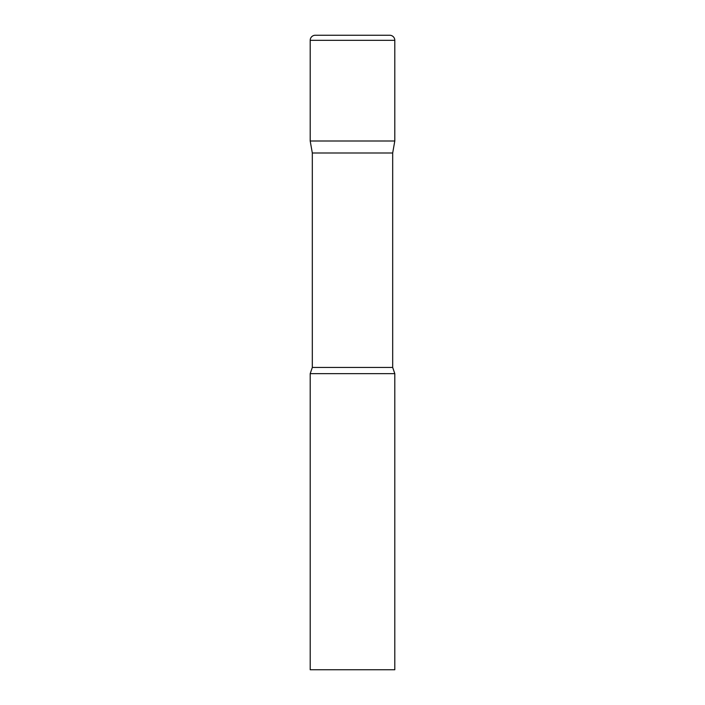 <?xml version="1.0" encoding="UTF-8"?>
<svg xmlns="http://www.w3.org/2000/svg" width="705" height="705" viewBox="0 0 705 705"><rect width="100%" height="100%" fill="white"/><g stroke="black" fill="none" stroke-linecap="round" stroke-linejoin="round"><path stroke-width="1.06" d="M392.685 152.994L392.685 367.446L312.315 367.446L312.315 152.994L392.685 152.994L394.8 141L310.2 141L394.8 141L394.8 40.326A5.076 5.076 0 0 0 389.724 35.25L315.276 35.25L389.724 35.25M312.315 152.994L310.2 141L310.2 40.326A5.076 5.076 0 0 1 315.276 35.25M352.5 373.65L310.2 373.65L310.2 669.75L394.8 669.75L394.8 373.65L352.5 373.65M310.2 40.326L394.8 40.326M312.315 367.446L310.2 373.65M392.685 367.446L394.8 373.65"/></g></svg>
